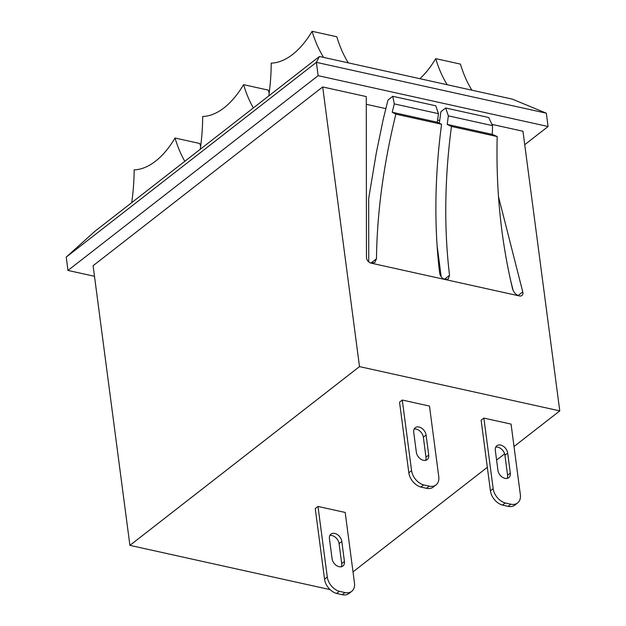 <?xml version="1.0" encoding="UTF-8"?>
<svg xmlns="http://www.w3.org/2000/svg" width="626" height="626" viewBox="0 0 626 626"><rect width="100%" height="100%" fill="white"/><g stroke="black" fill="none" stroke-linecap="round" stroke-linejoin="round"><path stroke-width="0.94" d="M319.44 56.481L316.38 62.35L546.326 113.196L512.295 99.127L319.44 56.481L94.988 231.237L66.223 257.114L67.976 270.432L94.487 276.293M348.314 62.866A143.855 78.907 102.5 0 1 336.819 36.77L312.1 31.3A143.855 78.907 -77.5 0 0 323.587 57.396M447.214 84.737A143.855 78.907 102.5 0 1 435.719 58.641A83.281 45.682 102.5 0 1 419.905 78.696M471.934 90.207A143.855 78.907 -77.5 0 1 460.446 64.102L435.719 58.641M253.358 107.938A143.855 78.907 102.5 0 1 243.561 84.659L268.288 90.128A143.855 78.907 -77.5 0 0 269.188 93.024M200.656 146.382A143.855 78.907 102.5 0 1 199.749 143.487L175.022 138.017A143.855 78.907 -77.5 0 0 184.819 161.297M268.804 95.911A143.855 78.907 -77.5 0 0 271.214 63.124A83.281 45.682 -77.5 0 0 312.1 31.3M243.561 84.659A83.281 45.682 102.5 0 1 202.683 116.491A143.855 78.907 102.5 0 1 200.265 149.27M131.726 202.628A143.855 78.907 -77.5 0 0 134.144 169.849A83.281 45.682 -77.5 0 0 175.022 138.017M524.729 144.692L548.079 126.515L318.133 75.668L316.38 62.35L66.223 257.114M318.133 75.668L67.976 270.432M491.95 124.386L522.96 131.241L559.777 410.891L514.016 446.518M330.137 589.637L129.911 545.363L93.094 265.714L322.687 86.951L366.273 96.592L366.468 257.349A4.914 3.427 52.1 0 0 371.093 263.147L374.864 262.466L376.476 258.757L370.897 263.1M439.695 120.536L437.613 120.075M385.866 108.634L366.28 104.299M546.326 113.196L548.079 126.515M498.499 196.674L522.765 291.912A4.914 3.427 52.1 0 1 521.888 295.511A4.914 3.427 52.1 0 1 519.439 295.949C516.043 294.94 513.758 292.577 512.584 288.852C500.988 240.533 495.855 189.772 497.193 136.562L451.463 126.444A378.566 207.66 -77.5 0 0 449.538 275.299L448.286 279L445.266 279.548C442.191 278.554 440.321 276.402 439.648 273.108A378.566 207.66 -77.5 0 1 441.573 124.261L395.851 114.151L392.228 112.257L394.286 103.9L392.776 96.294L387.979 100.027L383.237 119.308L376.328 152.736L368.667 198.614L368.745 261.911M513.156 290.472L510.808 281.238M441.197 276.77L437.089 245.564M441.573 124.261L437.324 122.226L438.466 113.674L435.79 105.802L392.776 96.294M497.193 136.562L492.302 134.387L492.545 125.63L488.687 117.5L445.681 107.993L440.876 111.725L439.342 123.197M129.911 545.363L359.504 366.609L559.777 410.891M359.504 366.609L322.687 86.951M504.626 453.827L496.598 460.079M487.325 467.301L353.009 571.874M483.867 418.09L481.128 420.218L490.424 490.823A13.631 9.5 52.1 0 0 502.459 505.096L508.069 506.34A13.631 9.5 52.1 0 0 514.862 505.104L517.6 502.975A13.631 9.5 52.1 0 0 520.355 494.681L511.066 424.099L483.867 418.09L493.163 488.687A13.631 9.5 52.1 0 0 505.198 502.96L502.459 505.096M402.275 400.045L399.537 402.182L408.825 472.779A13.631 9.5 52.1 0 0 420.868 487.059L423.606 484.923L429.217 486.159A13.631 9.5 52.1 0 0 436.009 484.931A13.631 9.5 52.1 0 0 438.763 476.636L429.475 406.055L402.275 400.045L411.572 470.642A13.631 9.5 52.1 0 0 423.606 484.923M317.992 506.45L315.254 508.586L324.542 579.183A13.631 9.5 52.1 0 0 336.585 593.456L339.323 591.327L344.934 592.564A13.631 9.5 52.1 0 0 351.726 591.335A13.631 9.5 52.1 0 0 354.48 583.041L345.192 512.459L317.992 506.45L327.288 577.047A13.631 9.5 52.1 0 0 339.323 591.327M395.851 114.151C383.472 164.92 377.016 213.122 376.476 258.757M438.466 113.674L394.286 103.9M492.545 125.63L448.357 115.857L445.681 107.993M437.324 122.226L392.228 112.257M492.302 134.387L447.207 124.417L448.357 115.857M451.463 126.444L447.207 124.417M508.069 506.34L510.808 504.204A13.631 9.5 52.1 0 0 517.6 502.975M507.146 478.405A7.575 5.274 52.1 0 0 507.569 475.197L504.939 455.219A7.575 5.274 52.1 0 0 495.737 447.144M510.808 504.204L505.198 502.96M497.944 470.329A7.575 5.274 52.1 0 0 502.318 477.161A7.575 5.274 52.1 0 0 508.781 477.669A7.575 5.274 52.1 0 0 510.307 473.06L507.678 453.091A7.575 5.274 52.1 0 0 503.312 446.26A7.575 5.274 52.1 0 0 496.848 445.751A7.575 5.274 52.1 0 0 495.315 450.352L497.944 470.329M336.585 593.456L342.195 594.7A13.631 9.5 52.1 0 0 348.987 593.471L351.726 591.335M420.868 487.059L426.47 488.296A13.631 9.5 52.1 0 0 433.27 487.067L436.009 484.931M332.07 558.689A7.575 5.274 52.1 0 0 336.444 565.521A7.575 5.274 52.1 0 0 342.907 566.029A7.575 5.274 52.1 0 0 344.433 561.428L341.804 541.451A7.575 5.274 52.1 0 0 337.437 534.62A7.575 5.274 52.1 0 0 330.974 534.111A7.575 5.274 52.1 0 0 329.44 538.72L332.07 558.689M341.272 566.765A7.575 5.274 52.1 0 0 341.694 563.557L339.065 543.587A7.575 5.274 52.1 0 0 329.863 535.512M425.555 460.36A7.575 5.274 52.1 0 0 425.977 457.152L423.348 437.183A7.575 5.274 52.1 0 0 414.146 429.107M416.353 452.285A7.575 5.274 52.1 0 0 420.719 459.116A7.575 5.274 52.1 0 0 427.19 459.625A7.575 5.274 52.1 0 0 428.716 455.024L426.087 435.047A7.575 5.274 52.1 0 0 421.721 428.215A7.575 5.274 52.1 0 0 415.257 427.707A7.575 5.274 52.1 0 0 413.723 432.316L416.353 452.285M522.765 291.912L518.125 295.519M519.439 295.949L371.093 263.147M449.538 275.299L444.413 279.29M490.424 490.823L493.163 488.687M342.195 594.7L344.934 592.564M426.47 488.296L429.217 486.159M324.542 579.183L327.288 577.047M344.433 561.428L341.694 563.557M341.804 541.451L339.065 543.587M408.825 472.779L411.572 470.642M428.716 455.024L425.977 457.152M426.087 435.047L423.348 437.183M510.307 473.06L507.569 475.197M507.678 453.091L504.939 455.219"/></g></svg>
